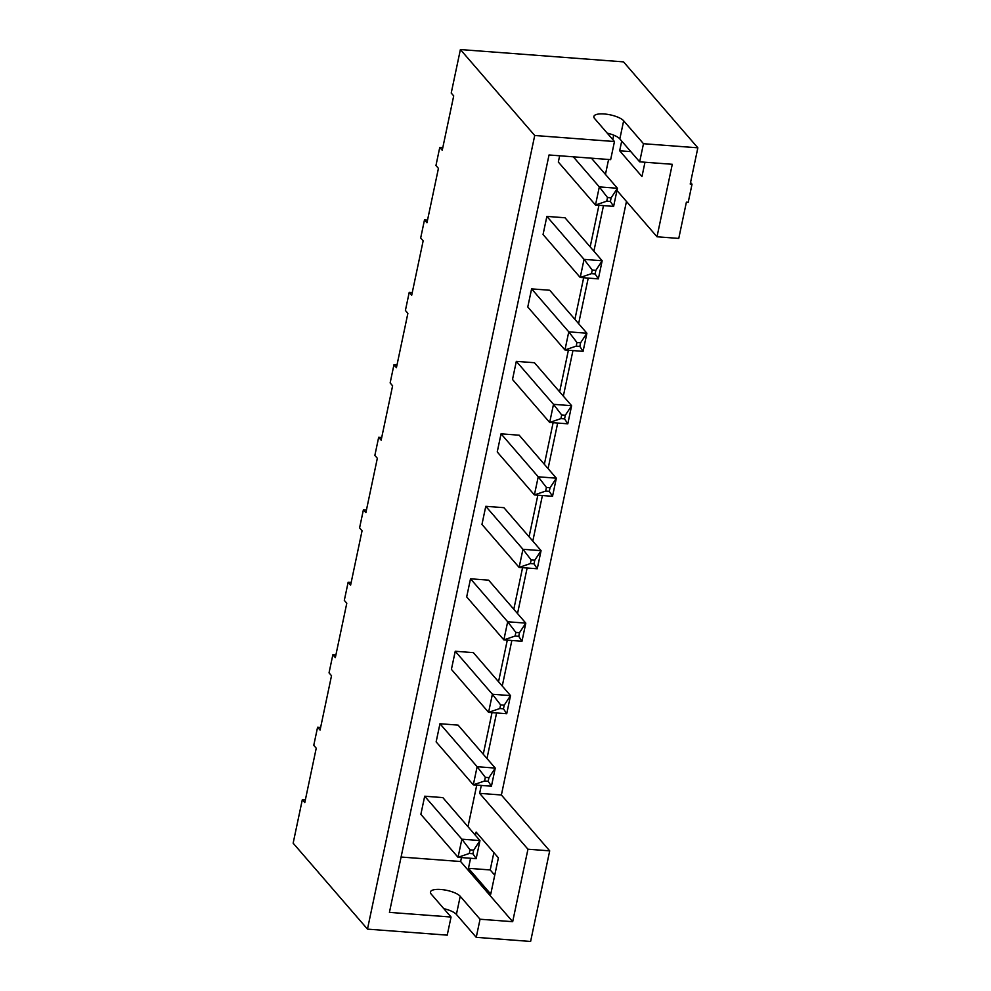 <?xml version="1.0" encoding="UTF-8"?>
<svg xmlns="http://www.w3.org/2000/svg" width="991" height="991" viewBox="0 0 991 991"><rect width="100%" height="100%" fill="white"/><g stroke="black" fill="none" stroke-linecap="round" stroke-linejoin="round"><path stroke-width="1.49" d="M616.972 190.483L657.008 236.775L678.761 238.422L686.391 202.176L688.212 202.313L692.028 184.202L690.219 184.066L697.85 147.82L623.525 61.876L460.394 49.55L451.227 93.043L453.705 95.904L442.246 150.26L439.769 147.399L435.953 165.509L438.431 168.383L426.972 222.74L424.495 219.878L420.68 237.989L423.157 240.85L411.699 295.219L409.221 292.345L405.406 310.468L407.883 313.329L396.425 367.686L393.947 364.824L390.132 382.947L392.609 385.809L381.151 440.165L378.673 437.304L374.858 455.426L377.336 458.288L365.89 512.644L363.4 509.783L359.584 527.906L362.062 530.767L350.616 585.124L348.138 582.262L344.311 600.385L346.788 603.246L335.342 657.603L332.865 654.741L329.037 672.852L331.514 675.726L320.068 730.082L317.591 727.221L313.763 745.331L316.24 748.193L304.794 802.561L302.317 799.687L293.15 843.18L367.475 929.124L447.226 935.145L451.054 917.034L389.426 912.377L549.026 154.98L610.654 159.638L614.47 141.527L534.719 135.494L367.475 929.124M302.317 799.687L305.339 799.923M443.807 908.66A15.621 4.967 11.9 0 1 456.405 914.42L476.237 937.337L530.606 941.45L549.695 850.848L501.384 794.993L626.461 201.458M494.744 875.189L490.211 869.949L493.865 852.619M460.394 49.55L534.719 135.494M317.591 727.221L320.613 727.444M332.865 654.741L335.887 654.964M348.138 582.262L351.161 582.485M363.4 509.783L366.435 510.006M378.673 437.304L381.708 437.539M393.947 364.824L396.982 365.06M409.221 292.345L412.256 292.58M424.495 219.878L427.53 220.101M439.769 147.399L442.804 147.622M697.85 147.82L643.481 143.707L623.649 120.791A15.621 4.967 -168.1 0 0 607.149 114.299A15.621 4.967 -168.1 0 0 593.869 116.48A15.621 4.967 -168.1 0 0 594.65 118.598L614.47 141.527M657.008 236.775L672.282 164.295L639.653 161.83L643.481 143.707M690.541 182.48L692.028 184.202M621.716 141.081L619.672 150.781L641.97 176.559L644.98 162.239M630.833 151.623L619.672 150.781M501.384 794.993L479.632 793.345L481.304 785.442M486.977 758.511L496.578 712.963M502.251 686.032L511.851 640.483M517.525 613.565L527.125 568.004M532.799 541.086L542.399 495.525M548.073 468.607L557.673 423.058M563.346 396.127L572.947 350.579M578.62 323.648L588.22 278.099M593.894 251.169L603.482 205.62M549.695 850.848L527.955 849.213L479.632 793.345M476.237 937.337L480.053 919.227L512.681 921.692L527.955 849.213M475.42 835.289L476.101 832.068L498.399 857.847L490.756 894.093L468.458 868.302L470.576 858.256M490.211 869.949L468.458 868.302M480.053 919.227L460.233 896.298A15.621 4.967 -168.1 0 0 443.72 889.807A15.621 4.967 -168.1 0 0 430.441 891.987A15.621 4.967 -168.1 0 0 431.234 894.117L451.054 917.034M607.235 133.141A15.621 4.967 -168.1 0 1 619.833 138.913L639.653 161.83M512.681 921.692L460.642 861.526L461.472 857.574M467.987 826.692L476.745 785.095M483.261 754.213L492.019 712.616M498.535 681.746L507.293 640.136M513.809 609.267L522.567 567.67M529.083 536.788L537.84 495.19M544.356 464.308L553.114 422.711M559.63 391.829L568.388 350.232M574.904 319.35L583.662 277.753M590.178 246.87L598.936 205.273M605.451 174.404L608.585 159.489M612.785 139.57L613.714 135.16M401.082 857.029L460.642 861.526M549.732 290.252L531.597 288.876L527.782 306.999L564.944 349.972L583.08 351.347L586.895 333.224L549.732 290.252M565.006 217.772L546.871 216.397L543.056 234.52L580.218 277.492L598.353 278.867L602.169 260.744L565.006 217.772M559.655 155.785L558.329 162.041L595.492 205.013L613.615 206.388L617.443 188.265L591.429 158.188M534.459 362.731L516.323 361.356L512.508 379.479L549.671 422.451L567.806 423.814L571.621 405.703L534.459 362.731M519.185 435.198L501.05 433.835L497.234 451.958L534.397 494.93L552.532 496.293L556.347 478.182L519.185 435.198M458.09 725.115L439.967 723.74L436.139 741.863L473.314 784.835L491.437 786.21L495.252 768.087L458.09 725.115M473.364 652.635L455.241 651.26L451.413 669.383L488.575 712.356L506.711 713.731L510.526 695.608L473.364 652.635M503.911 507.677L485.776 506.314L481.96 524.425L519.123 567.409L537.258 568.772L541.074 550.649L503.911 507.677M488.637 580.156L470.514 578.794L466.687 596.904L503.849 639.876L521.984 641.251L525.8 623.128L488.637 580.156M442.816 797.594L424.693 796.219L420.865 814.342L458.04 857.314L476.163 858.689L479.978 840.566L442.816 797.594M531.597 288.876L568.772 331.849L586.895 333.224L580.59 342.787L576.973 342.514L568.772 331.849L564.944 349.972L576.205 346.132L579.834 346.416L583.08 351.347M546.871 216.397L584.046 259.369L602.169 260.744L595.864 270.308L592.246 270.035L584.046 259.369L580.218 277.492L591.478 273.665L595.108 273.937L598.353 278.867M573.306 156.813L599.32 186.903L617.443 188.265L611.137 197.828L607.52 197.556L599.32 186.903L595.492 205.013L606.752 201.185L610.382 201.458L613.615 206.388M516.323 361.356L553.498 404.328L571.621 405.703L565.316 415.266L561.699 414.994L553.498 404.328L549.671 422.451L560.931 418.611L564.56 418.883L567.806 423.814M501.05 433.835L538.224 476.807L556.347 478.182L550.042 487.745L546.425 487.473L538.224 476.807L534.397 494.93L545.657 491.09L549.287 491.363L552.532 496.293M439.967 723.74L477.129 766.712L495.252 768.087L488.947 777.65L485.33 777.378L477.129 766.712L473.314 784.835L484.562 781.007L488.191 781.28L491.437 786.21M455.241 651.26L492.403 694.245L510.526 695.608L504.221 705.171L500.604 704.898L492.403 694.245L488.575 712.356L499.836 708.528L503.465 708.8L506.711 713.731M485.776 506.314L522.951 549.287L541.074 550.649L534.768 560.225L531.151 559.94L522.951 549.287L519.123 567.409L530.383 563.569L534.013 563.842L537.258 568.772M470.514 578.794L507.677 621.766L525.8 623.128L519.495 632.692L515.877 632.419L507.677 621.766L503.849 639.876L515.109 636.049L518.739 636.321L521.984 641.251M424.693 796.219L461.856 839.191L479.978 840.566L473.673 850.129L470.056 849.857L461.856 839.191L458.04 857.314L469.288 853.474L472.918 853.759L476.163 858.689M579.834 346.416L580.59 342.787M576.205 346.132L576.973 342.514M591.478 273.665L592.246 270.035M595.108 273.937L595.864 270.308M610.382 201.458L611.137 197.828M606.752 201.185L607.52 197.556M564.56 418.883L565.316 415.266M560.931 418.611L561.699 414.994M549.287 491.363L550.042 487.745M545.657 491.09L546.425 487.473M488.191 781.28L488.947 777.65M484.562 781.007L485.33 777.378M499.836 708.528L500.604 704.898M503.465 708.8L504.221 705.171M534.013 563.842L534.768 560.225M530.383 563.569L531.151 559.94M515.109 636.049L515.877 632.419M518.739 636.321L519.495 632.692M469.288 853.474L470.056 849.857M472.918 853.759L473.673 850.129M456.405 914.42L460.233 896.298M619.833 138.913L623.649 120.791"/></g></svg>
